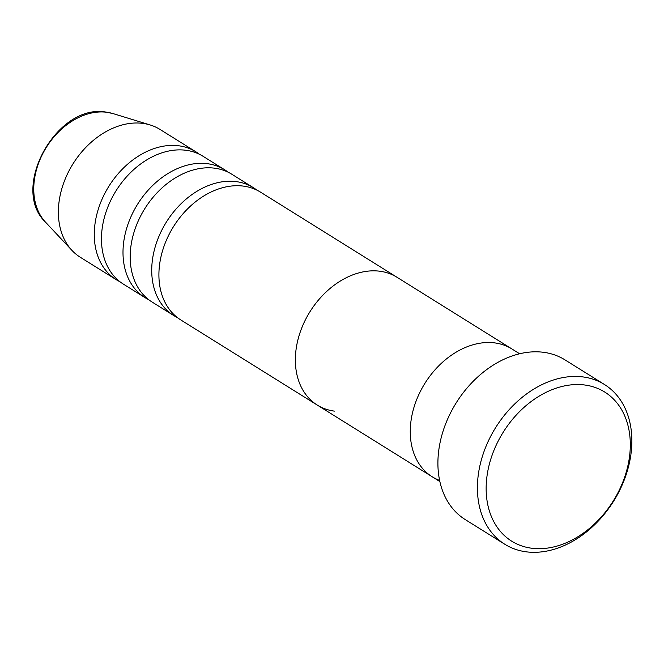 <?xml version="1.0" encoding="UTF-8"?>
<svg xmlns="http://www.w3.org/2000/svg" width="664" height="664" viewBox="0 0 664 664"><rect width="100%" height="100%" fill="white"/><g stroke="black" fill="none" stroke-linecap="round" stroke-linejoin="round"><path stroke-width="1" d="M531.706 548.232A87.872 64.889 122 0 0 625.239 475.391A87.872 64.889 122 0 0 584.743 385.004A87.872 64.889 122 0 0 491.211 457.853A87.872 64.889 122 0 0 531.706 548.232M583.05 376.936A94.147 69.521 -58 0 1 604.464 384.506A94.147 69.521 -58 0 1 620.898 487.783A94.147 69.521 -58 0 1 526.22 551.826A94.147 69.521 -58 0 1 504.806 544.256A94.147 69.521 -58 0 1 488.372 440.979A94.147 69.521 -58 0 1 583.05 376.936M334.415 411.132A75.314 55.618 122 0 1 317.276 405.082A75.314 55.618 -58 0 1 304.129 322.455A75.314 55.618 -58 0 1 379.874 271.227A75.314 55.618 122 0 0 304.129 322.455A75.314 55.618 122 0 0 317.276 405.082L180.832 319.965A75.314 55.618 122 0 1 167.677 237.338A75.314 55.618 122 0 1 243.422 186.111A75.314 55.618 122 0 1 260.554 192.162L397.006 277.278A75.314 55.618 122 0 0 379.874 271.227A75.314 55.618 -58 0 1 397.006 277.278L511.911 348.957A75.314 55.618 122 0 0 494.78 342.906A75.314 55.618 122 0 0 419.034 394.134A75.314 55.618 122 0 0 432.181 476.76A75.314 55.618 -58 0 1 419.034 394.134A75.314 55.618 -58 0 1 494.78 342.906A75.314 55.618 -58 0 1 511.911 348.957L519.605 353.763M604.464 384.506L564.964 359.863A94.147 69.521 122 0 0 543.55 352.302A94.147 69.521 122 0 0 448.872 416.336A94.147 69.521 122 0 0 465.306 519.621L504.806 544.256M256.852 190.103A75.314 55.618 122 0 0 253.374 187.68A75.314 55.618 122 0 0 236.243 181.629A75.314 55.618 122 0 0 160.497 232.857A75.314 55.618 122 0 0 173.644 315.483A75.314 55.618 122 0 0 177.354 317.541M228.126 172.183A75.314 55.618 122 0 0 224.648 169.76A75.314 55.618 122 0 0 207.517 163.709A75.314 55.618 122 0 0 131.771 214.937A75.314 55.618 122 0 0 144.918 297.563A75.314 55.618 122 0 0 148.628 299.622M253.374 187.68L231.827 174.242A75.314 55.618 122 0 0 214.696 168.191A75.314 55.618 122 0 0 138.95 219.419A75.314 55.618 122 0 0 152.106 302.045L173.644 315.483M199.391 154.264A75.314 55.618 122 0 0 195.922 151.84A75.314 55.618 122 0 0 178.79 145.79A75.314 55.618 122 0 0 103.044 197.017A75.314 55.618 122 0 0 116.192 279.644A75.314 55.618 122 0 0 119.902 281.702M224.648 169.76L203.101 156.322A75.314 55.618 122 0 0 185.97 150.272A75.314 55.618 122 0 0 110.224 201.499A75.314 55.618 122 0 0 123.379 284.126L144.918 297.563M195.922 151.84L160.016 129.438A75.314 55.618 122 0 0 150.147 124.957A75.314 55.618 122 0 0 142.876 123.388A75.314 55.618 122 0 0 70.467 168.133A75.314 55.618 122 0 0 71.928 250.361A75.314 55.618 122 0 0 80.286 257.25L116.192 279.644M439.634 480.429A75.314 55.618 -58 0 1 432.181 476.76L439.883 481.566M45.484 222.125C9.429 188.169 57.22 102.613 106.447 112.174L113.162 113.627A65.163 48.123 122 0 0 106.871 112.274A65.163 48.123 122 0 0 44.222 150.977A65.163 48.123 122 0 0 45.484 222.125L71.928 250.361M113.162 113.627L150.147 124.957M317.276 405.082L432.181 476.76"/></g></svg>

